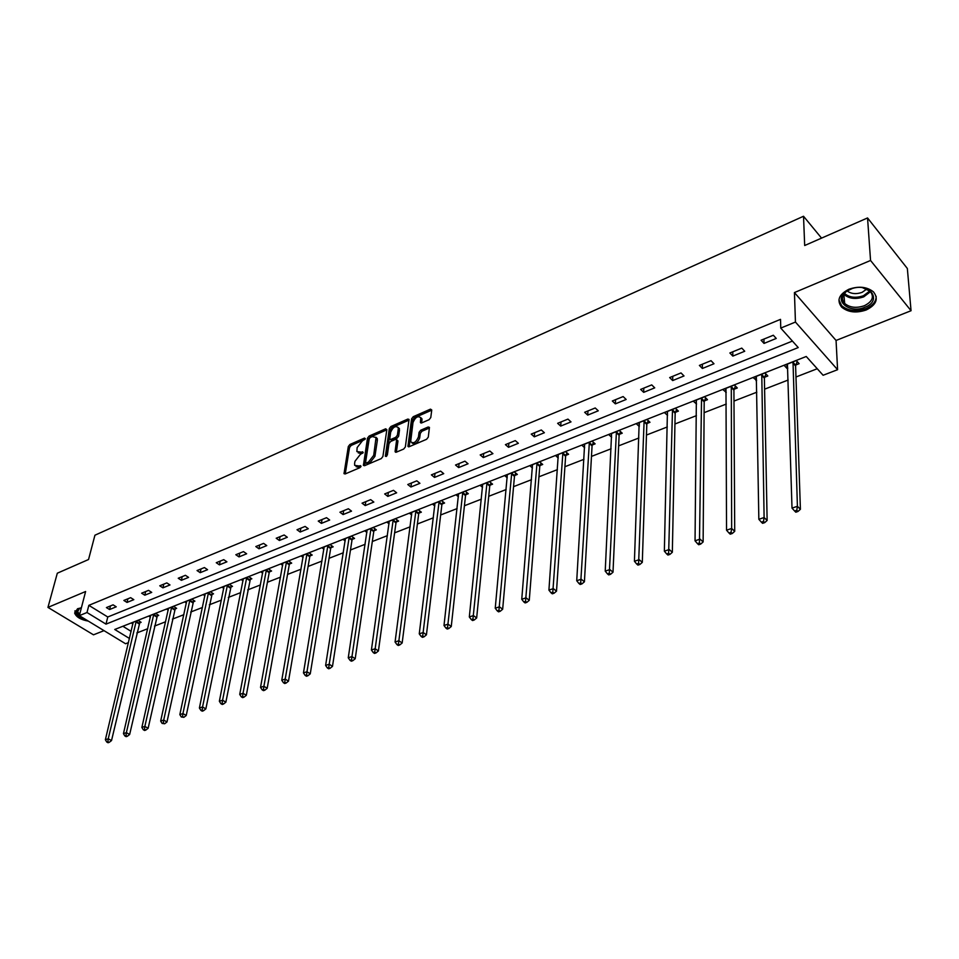 <?xml version="1.0" encoding="UTF-8"?>
<svg xmlns="http://www.w3.org/2000/svg" width="959" height="959" viewBox="0 0 959 959"><rect width="100%" height="100%" fill="white"/><g stroke="black" fill="none" stroke-linecap="round" stroke-linejoin="round"><path stroke-width="1.44" d="M365.319 438.683L364.504 438.083L349.903 444.485L348.309 446.534L344.029 473.662L345.132 473.974L359.889 467.692L361.028 466.23L354.698 465.391L354.602 463.545L354.95 461.315L360.14 454.65L363.185 452.372L356.868 451.581L357.132 447.577L362.286 440.96L365.319 438.683M848.895 289.258C838.933 294.401 836.512 300.347 841.618 307.096C848.02 312.358 856.195 313.329 866.181 309.997C876.382 304.878 878.816 298.836 873.481 291.884C866.96 286.741 858.761 285.866 848.895 289.258M81.359 607.862L77.595 608.713L74.646 613.041C76.217 617.057 80.772 619.742 88.312 621.108M429.117 419.682L430.783 417.537L431.754 409.984L430.471 409.133L413.245 416.697L411.591 418.819L407.935 446.343L409.169 446.714L426.587 439.306L428.277 437.136L429.44 427.378L428.182 426.995L420.725 430.207L419.047 432.341L418.448 436.92C416.05 442.375 413.461 443.957 410.668 441.655L413.005 422.499C415.391 417.093 417.98 415.523 420.737 417.8L420.438 422.535L421.684 422.907L429.117 419.682M867.547 217.945L907.346 268.496L911.05 310.728L870.556 260.476L867.547 217.945L804.685 245.516L803.522 216.255L94.929 535.218L88.54 559.517L57.312 573.206L47.95 607.395L85.615 591.511L79.333 615.654L86.993 612.513L88.839 605.345L780.518 319.359L780.758 328.086L795.443 322.056L837.591 369.694L823.11 375.269L806.243 356.484L114.744 629.476L129.453 638.466M870.556 260.476L794.436 292.567L795.443 322.056M386.849 429.656L385.65 428.805L369.119 436.057L367.501 438.131L363.413 465.379L364.552 465.702L381.262 458.594L382.905 456.484L386.849 429.656M409.037 420.102L392.183 427.486L390.96 426.479L407.827 419.071L409.037 419.431L405.357 446.918L403.691 449.052L396.355 452.168L397.925 441.296L397.314 440.301M396.271 452.204L395.12 451.269L396.355 452.168M395.12 451.269L396.654 439.761L395.456 439.402L390.649 441.476L389.006 443.585L387.352 455.01L385.362 456.244L389.318 428.565L390.96 426.479M47.95 607.395L93.491 634.822L104.016 630.65M821.551 238.12L803.522 216.255M88.839 605.345L107.768 616.985L792.422 341.08M109.566 609.528L116.243 606.807L113.09 604.841L106.413 607.574L109.566 609.528L110.465 605.92M127.02 602.432L133.816 599.663L130.664 597.673L123.867 600.442L127.02 602.432L127.895 598.8M144.797 595.203L151.726 592.386L148.561 590.36L141.644 593.189L144.797 595.203L145.66 591.547M162.922 587.831L169.983 584.954L166.818 582.904L159.757 585.793L162.922 587.831L163.761 584.151M181.383 580.315L188.587 577.39L185.423 575.304L178.23 578.241L181.383 580.315L182.21 576.623M200.215 572.667L207.564 569.682L204.399 567.56L197.051 570.557L200.215 572.667L201.018 568.939M219.419 564.851L226.911 561.818L223.747 559.66L216.255 562.717L219.419 564.851L220.198 561.111M239.007 556.891L246.643 553.787L243.478 551.605L235.842 554.722L239.007 556.891L239.762 553.115M258.978 548.776L266.77 545.599L263.605 543.381L255.813 546.558L258.978 548.776L259.709 544.976M279.369 540.48L287.316 537.256L284.152 534.99L276.204 538.239L279.369 540.48L280.076 536.656M300.167 532.029L308.283 528.721L305.118 526.431L297.002 529.74L300.167 532.029L300.85 528.181M321.397 523.386L329.68 520.03L326.528 517.692L318.244 521.073L321.397 523.386L322.044 519.514M343.07 514.575L351.533 511.135L348.381 508.761L339.918 512.214L343.07 514.575L343.694 510.679M365.211 505.573L373.842 502.06L370.701 499.651L362.058 503.175L365.211 505.573L365.799 501.653M387.82 496.39L396.642 492.794L393.502 490.337L384.679 493.945L387.82 496.39L388.371 492.435M410.908 486.992L419.934 483.324L416.793 480.831L407.779 484.511L410.908 486.992L411.435 483.012M434.511 477.402L443.729 473.65L440.601 471.109L431.382 474.873L434.511 477.402L435.002 473.386M458.642 467.584L468.052 463.76L464.947 461.171L455.525 465.019L458.642 467.584L459.097 463.557M483.3 457.563L492.926 453.643L489.833 451.006L480.195 454.938L483.3 457.563L483.72 453.499M508.522 447.302L518.363 443.298L515.283 440.613L505.417 444.64L508.522 447.302L508.893 443.214M534.307 436.824L544.388 432.725L541.308 429.98L531.226 434.103L534.307 436.824L534.654 432.701M560.703 426.084L571.013 421.9L567.956 419.107L557.635 423.315L560.703 426.084L560.991 421.948M587.711 415.103L598.272 410.812L595.227 407.971L584.654 412.274L587.711 415.103L587.963 410.932M615.354 403.859L626.167 399.471L623.134 396.57L612.322 400.982L615.354 403.859L615.558 399.663M643.669 392.351L654.733 387.856L651.724 384.895L640.648 389.414L643.669 392.351L643.813 388.119M672.667 380.567L684.007 375.952L681.022 372.931L669.67 377.57L672.667 380.567L672.762 376.3M702.372 368.484L713.987 363.761L711.027 360.68L699.399 365.427L702.372 368.484L702.408 364.192M732.82 356.101L744.723 351.258L741.786 348.117L729.871 352.984L732.82 356.101L732.796 351.785M764.023 343.418L776.239 338.443L773.326 335.242L761.098 340.229L764.023 343.418L763.939 339.066M136.849 632.94L147.722 628.72M154.459 626.095L165.619 621.768M172.392 619.13L183.864 614.683M190.673 612.034L202.457 607.467M209.314 604.805L221.409 600.106M228.302 597.433L240.733 592.602M247.662 589.905L260.44 584.942M267.417 582.245L280.543 577.138M287.556 574.417L301.054 569.178M308.103 566.445L321.984 561.051M329.069 558.294L343.346 552.756M350.467 549.986L365.151 544.292M372.308 541.511L387.412 535.637M394.617 532.844L410.152 526.815M417.393 523.998L433.372 517.8M440.661 514.971L457.107 508.582M464.432 505.741L481.358 499.159M488.718 496.306L506.148 489.534M513.556 486.657L531.502 479.692M538.946 476.803L557.419 469.622M564.911 466.721L583.947 459.325M591.475 456.4L611.087 448.788M618.651 445.851L638.862 437.999M646.462 435.05L667.296 426.959M674.944 423.986L696.426 415.655M704.11 412.67L726.263 404.063M733.983 401.066L756.831 392.195M764.587 389.174L788.166 380.028M795.97 376.995L817.248 368.736M122.86 626.263L131.143 631.37M139.319 623.014L141.129 622.307L138.048 620.389L131.371 623.026L132.905 623.973M156.88 616.11L158.726 615.39L155.646 613.448L148.837 616.134L150.407 617.116M174.766 609.085L176.648 608.342L173.567 606.376L166.626 609.109L168.245 610.128M192.999 601.916L194.917 601.161L191.824 599.159L184.763 601.952L186.406 603.019M211.579 594.616L213.521 593.849L210.441 591.811L203.236 594.652L204.926 595.767M230.52 587.172L232.498 586.393L229.417 584.331L222.08 587.22L223.807 588.37M249.82 579.584L251.845 578.792L248.765 576.695L241.272 579.644L243.047 580.842M269.503 571.84L271.577 571.037L268.496 568.903L260.86 571.912L262.67 573.17M289.582 563.952L291.692 563.125L288.611 560.955L280.831 564.036L282.689 565.342M310.069 555.908L312.214 555.057L309.134 552.863L301.198 555.992L303.116 557.359M330.963 547.685L333.157 546.822L330.088 544.592L321.972 547.793L323.95 549.207M352.289 539.306L354.53 538.431L351.462 536.153L343.178 539.426L345.204 540.912M374.058 530.747L376.336 529.859L373.279 527.546L364.828 530.878L366.913 532.437M396.283 522.02L398.608 521.097L395.552 518.747L386.933 522.152L389.066 523.782M418.975 513.101L421.349 512.166L418.304 509.768L409.493 513.245L411.699 514.959M442.147 503.99L444.58 503.031L441.536 500.598L432.545 504.146L434.811 505.956M465.822 494.676L468.316 493.705L465.283 491.224L456.088 494.856L458.426 496.75M490.025 485.17L492.566 484.175L489.534 481.646L480.147 485.362L482.569 487.352M514.755 475.448L517.357 474.429L514.336 471.864L504.734 475.652L507.227 477.762M540.037 465.511L542.698 464.468L539.689 461.854L529.871 465.726L532.449 467.956M565.894 455.345L568.603 454.278L565.618 451.617L555.573 455.585L558.246 457.946M592.338 444.952L595.119 443.861L592.147 441.152L581.873 445.204L584.642 447.709M619.394 434.319L622.235 433.204L619.274 430.447L608.761 434.595L611.638 437.244M647.073 423.434L649.986 422.296L647.049 419.479L636.296 423.722L639.281 426.503M675.424 412.298L678.397 411.123L675.484 408.258L664.467 412.61L667.572 415.379M704.445 400.886L707.49 399.687L704.601 396.762L693.321 401.222L696.558 403.991M734.162 389.21L737.291 387.975L734.426 384.991L722.87 389.558L726.239 392.327M764.623 377.235L767.823 375.976L764.982 372.931L753.139 377.606L756.639 380.375M795.826 364.971L799.111 363.677L796.294 360.572L784.162 365.367L786.991 368.448L787.807 368.124M794.436 292.567L836.056 340.457L911.05 310.728M836.056 340.457L837.591 369.694M128.47 642.626L125.557 643.741L79.333 615.654M86.993 612.513L105.993 624.129L798.236 347.566L780.758 328.086M107.768 616.985L105.993 624.129M639.233 426.515L639.365 423.027M667.392 415.451L667.488 411.543M696.222 404.123L696.27 400.047M725.747 392.519L725.735 388.419M755.992 380.627L755.932 376.503M786.991 368.448L786.859 364.288M358.246 452.888L361.711 453.559L360.464 452.576M362.922 453.044L361.711 453.559M356.101 466.709L359.553 467.393L358.294 466.41M360.788 466.865L359.553 467.393M365.019 439.378L351.138 445.456L349.544 447.517L345.264 473.914M386.813 429.836L370.354 437.04L368.736 439.114L364.648 465.666M370.33 437.436L369.203 438.886L365.595 462.322L366.422 462.945L368.46 462.082L373.698 455.357L376.036 437.58L372.356 436.549L370.33 437.436M366.014 463.029L367.669 463.928L366.422 462.945M375.892 437.232L377.271 438.587L377.355 440.301L374.945 456.34L369.706 463.065L367.669 463.928M386.705 456.16L390.553 429.572L389.318 428.565M398.273 428.985L398.213 427.618C395.504 425.46 392.974 427.019 390.637 432.317L389.774 439.042L390.948 439.39L395.755 437.316L397.398 435.194L398.273 428.985L399.519 430.004L398.141 427.414M390.337 439.51L392.195 440.397L390.948 439.39M399.519 430.004L398.632 436.213L396.99 438.323L392.195 440.397M392.183 427.486L390.553 429.572M420.653 417.549L421.972 418.831L421.672 422.919M412.01 442.95C414.935 444.844 417.501 443.178 419.682 437.951L418.448 436.92M428.182 426.995L429.416 428.026L421.96 431.238L420.294 433.372L419.682 437.951M430.471 409.133L431.706 410.176L414.48 417.716L412.826 419.838L409.169 446.714M133.169 622.319L105.37 739.725L108.247 738.766L111.52 740.576L140.014 621.612M107.888 741.631L106.737 742.014L108.043 742.745L109.194 742.362L107.888 741.631L108.247 738.766L136.238 621.108M106.737 742.014L105.37 739.725M111.52 740.576L109.194 742.362M74.97 610.787L75.018 611.95C76.037 615.091 79.429 617.536 85.207 619.286L85.375 619.322M81.875 617.2C76.049 613.88 75.09 610.967 78.998 608.474L80.628 607.934M79.729 608.186L77.619 611.566L79.645 614.455M864.934 307.24C849.71 314.049 832.987 300.575 845.85 291.62L852.395 288.455C870.616 282.665 882.436 300.874 864.934 307.24M851.089 288.875L846.665 291.26C841.87 295.324 841.211 299.376 844.675 303.44C849.806 307.647 856.351 308.402 864.335 305.729C872.486 301.617 874.428 296.787 870.173 291.236L862.656 287.748M866.864 289.031L862.105 292.351C856.195 294.401 851.196 293.933 847.109 290.937M838.933 299.903L841.654 305.681C847.996 310.908 856.123 311.867 866.037 308.558C872.81 305.585 876.178 301.51 876.166 296.355M150.671 615.414L123.447 733.635L126.372 732.64L129.645 734.498L157.588 614.671M126.001 735.541L124.838 735.937L126.144 736.68L127.319 736.284L126.001 735.541L126.372 732.64L153.8 614.168M124.838 735.937L123.447 733.635M129.645 734.498L127.319 736.284M168.496 608.366L141.872 727.413L144.857 726.407L148.13 728.289L175.485 607.598M144.485 729.343L143.287 729.739L144.605 730.494L145.792 730.087L144.485 729.343L144.857 726.407L171.685 607.107M143.287 729.739L141.872 727.413M148.13 728.289L145.792 730.087M186.669 601.197L160.668 721.084L163.713 720.053L166.986 721.959L193.73 600.394M163.33 723.014L162.107 723.422L164.648 723.769L163.33 723.014L163.713 720.053L189.918 599.914M162.107 723.422L160.668 721.084M166.986 721.959L164.648 723.769M205.178 593.897L179.836 714.611L182.941 713.568L186.226 715.498L212.323 593.058M182.558 716.553L181.311 716.972L183.864 717.332L182.558 716.553L182.941 713.568L208.499 592.578M181.311 716.972L179.836 714.611M186.226 715.498L183.864 717.332M224.046 586.44L199.4 708.018L202.565 706.939L205.849 708.905L231.275 585.565M202.169 709.972L200.899 710.391L202.217 711.182L203.488 710.751L202.169 709.972L202.565 706.939L227.427 585.11M200.899 710.391L199.4 708.018M205.849 708.905L203.488 710.751M243.286 578.852L219.359 701.281L222.596 700.19L225.868 702.18L250.599 577.941M222.188 703.247L220.894 703.678L222.212 704.481L223.507 704.038L222.188 703.247L222.596 700.19L246.739 577.486M220.894 703.678L219.359 701.281M225.868 702.18L223.507 704.038M262.91 571.108L239.726 694.412L243.035 693.297L246.307 695.323L269.191 572.691L270.294 570.149M242.627 696.378L241.296 696.821L242.615 697.637L243.934 697.193L242.627 696.378L243.035 693.297L266.422 569.718M241.296 696.821L239.726 694.412M246.307 695.323L243.934 697.193M282.917 563.209L260.524 687.387L263.905 686.26L267.177 688.322L289.27 564.803L290.397 562.214M263.485 689.377L262.131 689.833L263.449 690.648L264.792 690.204L263.485 689.377L263.905 686.26L286.501 561.794M262.131 689.833L260.524 687.387M267.177 688.322L264.792 690.204M303.332 555.153L281.766 680.231L285.207 679.068L288.491 681.166L309.757 556.759L310.896 554.11M284.787 682.221L283.408 682.688L284.715 683.515L286.094 683.06L284.787 682.221L285.207 679.068L306.988 553.703M283.408 682.688L281.766 680.231M288.491 681.166L286.094 683.06M324.154 546.93L303.464 672.906L306.976 671.72L310.248 673.853L330.651 548.548L331.802 545.851M306.544 674.92L305.13 675.388L306.448 676.239L307.851 675.771L306.544 674.92L306.976 671.72L327.894 545.455M305.13 675.388L303.464 672.906M310.248 673.853L307.851 675.771M345.408 538.538L325.616 665.438L329.213 664.227L332.485 666.385L351.989 540.181L353.152 537.412M328.769 667.452L327.331 667.932L328.637 668.795L330.076 668.315L328.769 667.452L329.213 664.227L349.22 537.04M327.331 667.932L325.616 665.438M332.485 666.385L330.076 668.315M367.105 529.979L348.261 657.802L351.941 656.555L355.202 658.761L373.758 531.622L374.933 528.793M351.485 659.816L350.011 660.319L351.318 661.195L352.792 660.703L351.485 659.816L370.989 528.445M350.011 660.319L348.261 657.802M355.202 658.761L352.792 660.703M389.246 521.24L371.409 649.986L375.161 648.728L378.421 650.969L395.983 522.895L397.182 519.994M374.705 652.024L373.195 652.528L374.501 653.427L376.012 652.923L374.705 652.024L393.214 519.67M373.195 652.528L371.409 649.986M378.421 650.969L376.012 652.923M411.867 512.31L395.072 642.015L398.908 640.72L402.157 642.998L418.675 513.988L419.886 511.015M398.441 644.052L396.906 644.568L398.201 645.479L399.735 644.963L398.441 644.052L415.918 510.715M396.906 644.568L395.072 642.015M402.157 642.998L399.735 644.963M434.966 503.199L419.263 633.851L423.195 632.52L426.431 634.846L441.859 504.878L443.082 501.833M422.715 635.901L421.133 636.428L422.439 637.351L424.01 636.824L422.715 635.901L439.102 501.557M421.133 636.428L419.263 633.851M426.431 634.846L424.01 636.824M458.558 493.885L444.005 625.496L448.033 624.141L451.257 626.515L465.535 495.587L466.793 492.458M447.541 627.558L445.935 628.109L447.23 629.044L448.836 628.505L447.541 627.558L462.789 492.207M445.935 628.109L444.005 625.496M451.257 626.515L448.836 628.505M482.677 484.367L469.323 616.961L473.434 615.57L476.659 617.98L489.737 486.081L491.008 482.868M472.943 619.034L471.289 619.586L472.583 620.545L474.226 619.994L472.943 619.034L486.992 482.653M471.289 619.586L469.323 616.961M476.659 617.98L474.226 619.994M507.323 474.633L495.24 608.222L499.447 606.807L502.66 609.253L514.468 476.371L515.762 473.075M498.932 610.308L497.253 610.871L498.536 611.842L500.226 611.279L498.932 610.308L511.734 472.883M497.253 610.871L495.24 608.222M502.66 609.253L500.226 611.279M532.509 464.683L521.756 599.279L526.071 597.817L529.26 600.322L539.761 466.434L541.068 463.053M525.544 601.365L523.818 601.94L525.1 602.935L526.827 602.36L525.544 601.365L537.028 462.909M523.818 601.94L521.756 599.279M529.26 600.322L526.827 602.36M558.282 454.518L548.92 590.109L553.331 588.622L556.508 591.176L565.618 456.28L566.949 452.804M552.792 592.218L551.029 592.806L552.3 593.825L554.074 593.225L552.792 592.218L562.897 452.696M551.029 592.806L548.92 590.109M556.508 591.176L554.074 593.225M584.63 444.113L576.731 580.734L581.25 579.212L584.415 581.801L592.063 445.899L593.417 442.315M580.698 582.844L578.888 583.444L580.159 584.487L581.969 583.875L580.698 582.844L589.365 442.255M578.888 583.444L576.731 580.734M584.415 581.801L581.969 583.875M611.59 433.48L605.225 571.12L609.852 569.562L613.005 572.211L619.118 435.266L620.497 431.586M609.301 573.242L607.443 573.866L608.701 574.921L610.559 574.297L609.301 573.242L616.433 431.562M607.443 573.866L605.225 571.12M613.005 572.211L610.559 574.297M639.185 422.583L634.426 561.267L639.173 559.672L642.302 562.37L646.81 424.393L648.212 420.593M638.598 563.401L636.704 564.036L637.951 565.115L639.857 564.479L638.598 563.401L644.136 420.629M636.704 564.036L634.426 561.267M642.302 562.37L639.857 564.479M667.428 411.435L664.359 551.173L669.226 549.531L672.331 552.288L675.16 413.269L676.586 409.337M668.639 553.307L666.697 553.966L667.944 555.057L669.885 554.41L668.639 553.307L672.499 409.433M666.697 553.966L664.359 551.173M672.331 552.288L669.885 554.41M696.354 400.023L695.047 540.816L700.046 539.138L703.127 541.943L704.194 401.869L705.632 397.817M699.447 542.962L697.457 543.633L698.691 544.748L700.681 544.089L699.447 542.962L701.544 397.973M697.457 543.633L695.047 540.816M703.127 541.943L700.681 544.089M725.975 388.323L726.538 530.195L731.657 528.469L734.714 531.334L733.923 390.193L735.397 386.009M731.046 532.353L728.996 533.036L730.231 534.175L732.28 533.492L731.046 532.353L731.657 528.469L731.297 386.225M728.996 533.036L726.538 530.195M734.714 531.334L732.28 533.492M756.315 376.348L758.845 519.298L764.107 517.524L767.128 520.461L764.383 378.23L765.881 373.902M763.484 521.456L761.374 522.164L762.585 523.326L764.695 522.631L763.484 521.456L764.107 517.524L761.77 374.202M761.374 522.164L758.845 519.298M767.128 520.461L764.695 522.631M787.423 364.072L792.014 508.114L797.409 506.292L800.405 509.289L795.598 365.966L797.121 361.483M796.773 510.272L794.603 511.003L795.814 512.202L797.972 511.471L796.773 510.272L797.409 506.292L793.009 361.867M794.603 511.003L792.014 508.114M800.405 509.289L797.972 511.471M365.307 438.719L364.504 438.083M361.028 466.23L360.212 465.594M363.185 452.396L362.37 451.749M345.156 473.962L343.993 473.063M349.544 447.517L348.309 446.534M351.138 445.456L349.903 444.485M364.54 465.714L363.377 464.803M368.736 439.114L367.501 438.131M370.354 437.04L369.119 436.057M386.825 429.764L385.65 428.805M369.706 463.065L368.46 462.082M374.945 456.34L373.698 455.357M377.355 440.301L376.12 439.306M409.049 420.078L407.827 419.071M397.925 441.296L396.678 440.289M386.153 456.508L385.35 455.861M396.99 438.323L395.755 437.316M398.632 436.213L397.398 435.194M421.516 422.967L420.414 422.044M422.032 420.126L420.809 419.095M420.294 433.372L419.047 432.341M421.96 431.238L420.725 430.207M409.061 446.762L407.911 445.827M412.826 419.838L411.591 418.819M414.48 417.716L413.245 416.697M138.995 623.818L135.926 621.9M139.211 623.254L136.13 621.336M870.556 291.632L863.747 296.846C855.8 299.532 849.278 298.776 844.172 294.557L843.824 294.197M844.411 293.406C849.326 297.578 855.668 298.357 863.46 295.732L869.861 290.949M156.557 616.913L153.476 614.983M156.761 616.349L153.68 614.407M174.454 609.888L171.373 607.922M174.658 609.325L171.577 607.347M192.687 602.731L189.594 600.73M192.891 602.156L189.798 600.154M211.268 595.443L208.175 593.405M211.459 594.856L208.379 592.83M230.196 587.999L227.115 585.937M230.4 587.411L227.319 585.35M249.508 580.423L246.427 578.325M249.7 579.835L246.619 577.738M269.191 572.691L266.111 570.557M269.395 572.091L266.314 569.97M289.27 564.803L286.19 562.645M289.474 564.204L286.393 562.046M309.757 556.759L306.676 554.566M309.949 556.16L306.868 553.954M330.651 548.548L327.582 546.318M330.843 547.949L327.774 545.707M351.989 540.181L348.908 537.903M352.169 539.569L349.1 537.292M373.758 531.622L370.689 529.32M373.938 531.01L370.869 528.709M395.983 522.895L392.914 520.557M396.163 522.283L393.106 519.934M418.675 513.988L415.619 511.603M418.855 513.365L415.798 510.979M441.859 504.878L438.802 502.456M442.027 504.254L438.982 501.821M465.535 495.587L462.502 493.118M465.714 494.952L462.67 492.482M489.737 486.081L486.704 483.564M489.905 485.446L486.884 482.928M514.468 476.371L511.447 473.806M514.635 475.724L511.627 473.159M539.761 466.434L536.752 463.832M539.917 465.786L536.92 463.185M565.618 456.28L562.621 453.631M565.774 455.633L562.789 452.972M592.063 445.899L589.09 443.19M592.218 445.24L589.246 442.531M619.118 435.266L616.158 432.521M619.274 434.607L616.313 431.85M646.81 424.393L643.873 421.588M646.965 423.722L644.028 420.917M675.16 413.269L672.247 410.404M675.304 412.586L672.391 409.721M704.194 401.869L701.293 398.944M704.326 401.186L701.437 398.261M733.923 390.193L731.046 387.208M734.055 389.498L731.178 386.525M764.383 378.23L761.53 375.185M764.515 377.534L761.662 374.489M795.598 365.966L792.769 362.874L795.598 365.954M795.718 365.271L792.901 362.166M377.271 438.587L376.036 437.58M395.743 452.288L395.144 451.809M397.889 440.768L396.654 439.761M399.447 428.637L398.213 427.618M421.037 423.039L420.438 422.535M421.972 418.831L420.737 417.8M408.546 446.834L407.935 446.343M78.218 609.265L77.619 611.566M79.645 608.222L78.998 608.474M846.665 291.26L845.85 291.62M844.675 303.44L843.848 294.161"/></g></svg>
